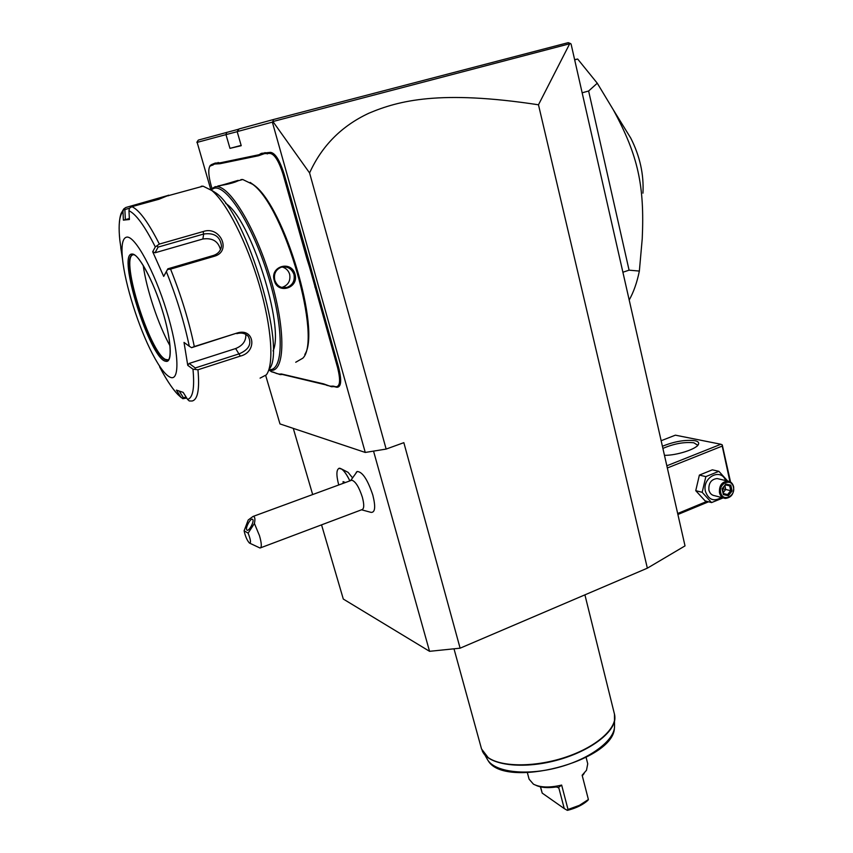<?xml version="1.0" encoding="UTF-8"?>
<svg xmlns="http://www.w3.org/2000/svg" width="853" height="853" viewBox="0 0 853 853"><rect width="100%" height="100%" fill="white"/><g stroke="black" fill="none" stroke-linecap="round" stroke-linejoin="round"><path stroke-width="1.28" d="M569.569 43.993L538.478 104.791C439.743 89.725 398.554 100.686 368.901 113.204C341.605 125.945 321.826 145.863 309.586 172.946L272.928 121.531L570.518 43.546L571.083 44.047L685.023 545.888L647.352 568.173L460.108 648.184L429.549 651.319L343.301 599.051L321.549 524.851M538.478 104.791L647.352 568.173M293.272 428.366L312.667 494.548M373.539 451.109L429.549 651.319M352.204 477.435L348.099 472.359L341.733 469.075C344.356 471.059 347.064 474.993 349.858 480.879C345.87 472.754 342.416 468.532 339.441 468.222C336.327 469.171 336.093 474.748 338.726 484.973M361.544 509.795L371.108 512.386C375.16 512.568 375.736 506.821 372.836 495.145C367.622 479.557 362.397 471.688 357.162 471.506L356.213 472.359M309.586 172.946L386.153 449.073L403.842 442.664L460.108 648.184M386.153 449.073L365.265 452.453L279.987 423.93L265.72 375.608M210.84 189.729L197.032 141.982L198.333 140.084L238.925 129.134M272.928 121.531L273.408 119.537L239.053 128.942L237.177 131.607L272.363 122.139L365.265 452.453M237.177 131.607L241.228 145.692L229.969 148.358L241.143 145.394M196.883 142.451L225.981 134.614L229.969 148.358M333.139 386.1L334.088 386.622L331.518 386.74L330.537 386.206L333.139 386.1L335.943 386.761C340.144 386.601 340.688 380.203 337.575 367.568L338.62 367.376L310.449 266.445L309.426 266.754L306.771 258.342L283.153 174.566C278.846 160.95 274.41 153.892 269.847 153.401L264.441 153.636L258.512 155.747L219.967 163.723L214.657 164.032L209.838 166.26C208.047 169.544 208.527 176.144 211.267 186.061L211.896 188.172M338.62 367.376C341.84 380.491 341.264 387.134 336.903 387.283L334.088 386.622M281.437 373.977L282.322 374.456L280.232 374.616L279.326 374.126L281.437 373.977L323.596 383.861L331.518 386.74M326.027 384.916L282.322 374.456M269.1 370.095L271.361 371.609L280.232 374.616M275.455 372.953L271.051 371.513M209.731 166.41L211.277 164.693L215.137 163.094L214.657 164.032M258.512 155.747L259.056 154.713L220.469 162.774L215.137 163.094M259.056 154.713L261.317 153.359L260.805 154.393M269.847 153.401L270.39 152.346L261.317 153.359M270.39 152.346C275.135 152.847 279.741 160.172 284.209 174.3L310.449 266.445M272.811 121.51L272.363 122.139M226.717 132.322L225.981 134.614L237.198 131.682M570.518 43.546L568.226 42.65L273.408 119.537M313.851 278.526L312.784 278.664L309.426 266.754M337.575 367.568L312.784 278.664M326.571 385.268L330.537 386.206M276.052 373.358L279.326 374.126M218.144 162.454L217.632 163.413M265.006 152.58L264.441 153.636M304.83 354.432C321.005 330.569 284.603 206.97 254.023 185.144L250.164 182.403M217.973 185.911C220.309 185.933 235.641 180.996 238.168 180.367L238.2 180.761C234.564 182.531 229.02 184.056 221.545 185.336L218.208 186.253M268.77 370.01L271.094 370.362C284.817 371.343 285.947 331.401 271.339 281.17C256.892 230.918 230.971 186.839 216.95 186.604L215.223 186.668L210.542 189.505M295.724 362.258L302.836 358.185C322.274 339.59 285.051 207.428 252.691 184.323L242.753 179.514L240.941 179.599M294.989 274.186C299.254 288.133 277.747 294.765 274.293 280.498C269.548 266.381 291.246 259.909 294.989 274.186L293.965 274.41C295.053 280.84 292.664 285.201 286.8 287.482C281.01 288.474 277.012 286.054 274.805 280.253C273.557 274.016 275.668 269.676 281.149 267.245C287.258 266.008 291.534 268.396 293.965 274.41M268.919 369.552C283.249 371.908 284.518 331.049 269.292 279.773C254.258 228.476 227.676 185.186 214.444 188.161L210.947 189.803M225.65 203.409C250.302 218.048 284.902 326.912 273.056 350.924M268.972 369.381C287.184 351.223 247.338 214.999 216.395 193.29L211.096 189.92M186.743 398.074L182.83 398.703L183.48 397.829L179.343 391.26M159.351 244.075L155.31 246.922C144.775 226.077 135.99 214.018 128.974 210.744L129.4 219.509L123.386 220.127L125.359 219.637L124.869 209.529L123.749 208.953L125.775 207.514L168.841 195.209L158.882 199.282L131.906 206.671C139.22 209.934 148.369 222.398 159.351 244.075L203.078 231.579C220.149 225.331 232.069 251.39 214.37 256.252L170.568 269.111C181.177 295.607 189.089 321.421 194.303 346.553L237.241 332.979C254.525 327.552 257.563 352.022 240.29 356.117L197.949 369.775C199.719 389.245 197.779 399.662 192.128 401.006L189.27 400.963L187.564 399.385C192.917 397.988 194.719 387.923 192.97 369.189L197.949 369.775M123.749 208.953L122.971 211.501C119.345 215.521 118.3 225.107 119.836 240.279L120.838 247.231M124.869 209.529L129.389 208.292M260.09 378.135L266.328 374.862C274.186 364.839 271.83 327.744 259.408 285.254C247.039 242.785 226.578 202.502 211.8 190.496L203.067 186.167L201.244 186.231M186.061 396.976L183.48 397.829M159.618 366.833C167.508 381.984 174.566 392.039 180.783 397.008L182.83 398.703M120.763 247.711L122.597 259.717M123.386 220.127L122.971 211.501M126.884 237.102C122.608 237.784 121.147 244.992 122.491 258.715C124.975 284.348 138.687 327.616 152.41 353.75C159.692 367.686 165.802 375.587 170.728 377.463C180.186 380.918 178.799 350.231 166.495 310.609C154.318 270.998 135.169 236.025 126.884 237.102M180.783 397.008L176.432 390.109L183.16 392.369L187.564 399.385M125.359 219.637L129.357 218.528M128.974 210.744L129.432 208.196L131.906 206.671M194.303 346.553L191.573 347.683L189.291 346.254C184.205 322.029 176.56 297.164 166.367 271.649L163.691 276.404L152.698 251.763L155.043 252.776L158.114 247.093L157.08 246.059M158.114 247.093L203.686 234.031C214.348 232.528 220.277 236.537 221.481 246.059C220.799 250.739 218.133 253.863 213.474 255.442L167.838 268.823L167.551 269.452L170.568 269.111M166.367 271.649L167.551 269.452M237.241 332.979L191.573 347.683M236.793 333.651C241.495 332.382 245.312 333.278 248.244 336.349C251.976 343.695 249.044 349.495 239.448 353.739L195.273 367.952L195.017 369.37M192.97 369.189L187.756 365.34L189.163 363.442L235.652 348.557C242.849 345.561 246.229 340.827 245.792 334.355M195.273 367.952L189.163 363.442M152.698 251.763L155.31 246.922M187.756 365.34L184.024 342.416L189.291 346.254M132.961 254.802L132.865 254.834C120.081 258.384 150.064 353.238 165.589 359.444L168.318 359.859M170.067 345.945C158.413 325.132 146.417 289.274 143.219 265.368M155.043 252.776L202.875 239C212.376 237.678 218.24 241.218 220.49 249.63M167.838 268.823L163.691 276.404M231.813 183.118L235.599 181.902M281.618 287.418L282.535 287.216C288.357 284.955 290.724 280.637 289.647 274.25C288.41 270.476 285.926 268.055 282.162 266.978M338.897 468.329L341.733 469.075M260.666 547.786L361.853 509.678C364.167 508.996 364.338 504.859 362.376 497.267C359.028 487.02 355.488 481.327 351.777 480.186L350.967 480.474M345.369 482.531L343.077 481.614L344.964 482.681M248.127 533.146L254.418 523.475L259.483 535.673C261.69 543.414 261.871 547.53 260.037 548.021L249.439 543.052C251.177 543.222 250.739 539.917 248.127 533.146L244.107 530.779C245.291 536.334 247.071 540.429 249.439 543.052M244.107 530.779L248.212 519.999L253 516.47L351.777 480.186M254.418 523.475C255.378 518.72 254.908 516.374 253 516.47M252.52 519.296L252.605 519.349C254.802 520.629 249.076 531.707 247.029 530.15L246.954 530.097C244.768 528.817 250.441 517.803 252.52 519.296M708.555 501.788L677.89 514.498M706.956 501.361L677.666 513.506M667.334 467.988L722.235 446.076L729.933 481.678M722.235 446.076L722.256 444.893L720.892 444.253L666.833 465.791M661.139 440.724L675.384 435.169L720.892 444.253M662.408 446.279C674.265 441.459 685.076 439.594 694.843 440.681C697.989 441.342 699.204 442.547 698.49 444.274C696.922 448.945 676.834 455.502 664.466 455.342M730.563 482.041L722.256 444.893M662.888 448.422C673.923 443.667 684.234 441.79 693.82 442.792L697.338 444.946L697.296 445.82M727.716 481.06L718.876 471.325L712.351 469.832L699.385 475.089L695.749 490.678L705.1 500.871L711.562 502.577L723.173 497.896M695.749 490.678L702.179 492.32L711.562 502.577M699.385 475.089L705.847 476.624L702.179 492.32M718.876 471.325L705.847 476.624M725.658 480.57C720.849 467.433 701.806 477.573 705.452 491.456C708.619 499.911 713.94 501.916 721.425 497.448M718.823 478.949L717.117 478.544C711.21 479.279 708.47 483.118 708.896 490.038C709.771 493.354 711.679 495.241 714.611 495.71L723.536 497.992M733.644 486.839C732.759 483.416 730.808 481.497 727.769 481.071C721.809 481.828 719.047 485.698 719.474 492.693C720.348 496.051 722.267 497.96 725.221 498.419C731.245 497.757 734.049 493.887 733.644 486.839M733.452 487.255C735.808 496.563 722.47 502.14 720.689 492.533C718.322 483.15 731.735 477.648 733.452 487.255M732.066 490.987L730.808 485.176L725.828 484.067L722.086 488.78L723.355 494.601L728.345 495.689L732.066 490.987L730.712 490.678L729.667 485.837L725.658 484.941M730.808 485.176L729.667 485.837M728.345 495.689L727.609 494.591L730.712 490.678L722.651 488.748M723.355 494.601L723.493 493.695M725.828 484.067L725.508 484.909M724.943 485.858L725.722 489.441L723.333 492.458M723.579 493.578L727.652 494.601M574.677 59.838L577.673 59.038L597.271 83.221L588.623 91.015L629.077 270.166L639.355 271.062C637.02 282.492 633.63 292.131 629.194 300M574.634 59.646L577.673 59.038M622.893 272.235L629.077 270.166M582.162 92.806L588.623 91.015M597.271 83.221L613.371 109.909C638.183 155.619 644.633 185.869 642.234 238.733L639.355 271.062M625.388 129.4L630.751 138.101C639.899 156.078 643.962 174.428 642.949 193.151M586.107 757.4L587.738 763.798L586.491 770.259L582.141 775.228L588.389 799.517L579.454 805.317L568.023 809.476L561.647 785.08C549.62 787.895 540.216 787.596 533.445 784.174L529.105 779.184L527.378 772.701M568.023 809.476L567.074 810.211L564.26 808.58L542.209 793.109L540.407 786.85M542.209 793.109L540.557 786.882M561.647 785.08L558.48 787.447L556.071 786.999C547.637 788.204 540.93 787.639 535.972 785.325M558.48 787.447L558.918 788.215L556.998 786.903M564.26 808.58L558.918 788.215M588.389 799.517L587.834 800.402C582.812 804.869 576.031 808.186 567.501 810.35L567.074 810.211M582.29 775.782L584.113 773.522M314.853 286.992L315.909 286.779M335.943 386.761L336.903 387.283M323.596 383.861L324.545 384.383M273.578 372.132L274.453 372.601M271.361 371.609L272.235 372.079M210.798 165.621L211.277 164.693M212.813 165.205L213.303 164.277M219.967 163.723L220.469 162.774M267.266 153.935L267.81 152.879M283.153 174.566L284.209 174.3M306.771 258.342L307.826 258.107M152.335 200.242L152.762 200.956M168.425 195.209L168.073 195.881M203.078 231.579L203.686 234.031L202.875 239M214.37 256.252L213.474 255.442M240.29 356.117L235.652 348.557M165.663 361.256C172.807 363.549 171.538 339.889 162.241 310.012C153.028 280.136 138.602 253.597 132.172 254.034C116.403 252.723 150.043 359.209 165.663 361.256M133.057 254.78C118.46 255.559 151.205 358.121 166.314 359.998L168.478 359.721M238.168 180.367L237.859 180.943M343.077 481.614L343.205 483.331M453.999 648.813L481.529 748.934L488.108 757.539C501.767 767.455 536.665 767.337 567.341 756.611C598.081 745.97 618.094 727.172 614.448 714.068L584.913 594.861M614.81 716.221L614.896 717.576C615.471 732.215 589.38 751.792 555.836 760.524C522.335 769.385 489.803 765.184 482.905 752.197L482.201 750.768M481.529 748.934L487.298 759.298C494.047 771.965 525.437 776.113 557.67 767.583C589.945 759.191 615.077 740.212 614.533 725.924L614.448 714.068M210.286 165.354L209.838 166.26M216.95 186.604L221.545 185.336M238.2 180.761L242.753 179.514M123.578 209.22L121.105 213.463C119.015 219.413 118.588 228.348 119.836 240.279L122.491 258.715M168.489 195.625L203.067 186.167M165.631 377.676C170.248 385.289 174.321 390.887 177.84 394.491L181.305 397.658M167.167 359.977L166.815 360.094C172.157 362.365 171.368 338.46 162.155 309.831C153.551 281.021 138.74 255.228 133.889 254.78M221.13 247.956L221.481 246.059M211.8 190.496L216.395 193.29M252.691 184.323L254.023 185.144M286.8 287.482L282.535 287.216M357.162 471.506L350.647 480.591M697.178 446.14L698.49 444.274M717.117 478.544L727.769 481.071M725.732 484.845L722.544 488.876L723.643 493.866M613.371 109.909L630.751 138.101M488.076 760.535C504.198 789.633 613.936 761.239 614.416 727.918"/></g></svg>
